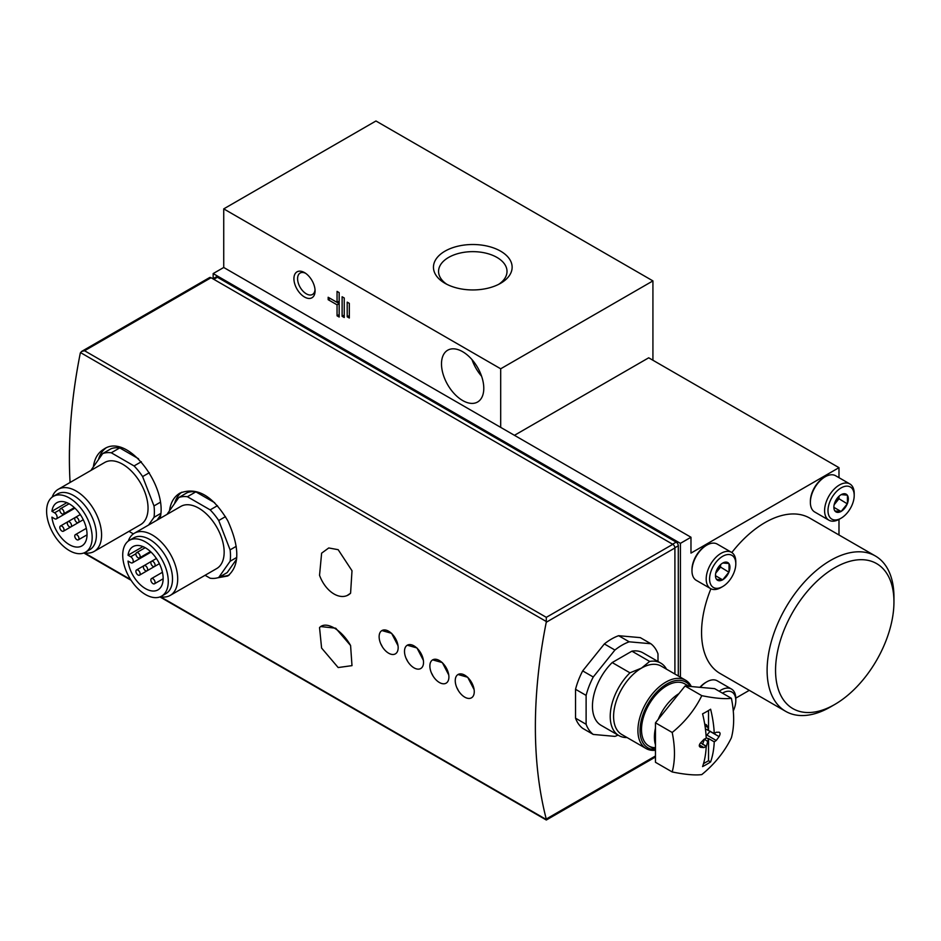 <?xml version="1.0" encoding="UTF-8"?>
<svg xmlns="http://www.w3.org/2000/svg" width="941" height="941" viewBox="0 0 941 941"><rect width="100%" height="100%" fill="white"/><g stroke="black" fill="none" stroke-linecap="round" stroke-linejoin="round"><path stroke-width="1.41" d="M347.147 595.535L350.581 593.218A26.913 17.314 66.5 0 1 347.147 595.535A26.913 17.314 66.5 0 1 319.54 575.304L321.622 553.167L328.738 547.956L338.172 549.685L352.005 570.74L350.581 593.218M398.008 645.691L391.609 633.317L381.917 630.564A13.456 7.763 -120 0 0 379.129 636.728A13.456 7.763 -120 0 0 388.645 653.207A13.456 7.763 -120 0 0 395.373 653.866A13.456 7.763 -120 0 0 398.161 647.714A13.456 7.763 -120 0 0 392.279 634.163A13.456 7.763 -120 0 0 381.917 630.564M448.751 674.979L442.341 662.605L432.66 659.864A13.456 7.763 -120 0 0 429.872 666.016A13.456 7.763 -120 0 0 439.388 682.496A13.456 7.763 -120 0 0 446.116 683.166A13.456 7.763 -120 0 0 448.904 677.002A13.456 7.763 -120 0 0 443.023 663.464A13.456 7.763 -120 0 0 432.66 659.864M160.029 518.432C168.333 487.485 127.882 432.201 103.828 449.175C97.993 452.656 94.512 458.549 93.359 466.889M70.081 482.474A479.592 276.901 120 0 1 80.267 353.228L81.573 351.464L84.561 350.746L211.043 277.724A2.988 1.729 -120 0 0 209.549 277.583L81.573 351.464M84.561 350.746L546.321 617.343L546.25 622.26A479.592 276.901 -60 0 0 546.25 819.035L546.321 820.011L655.465 756.999M217.677 577.809L227.781 575.986C239.79 565.788 239.79 547.38 227.781 520.761C212.913 495.766 196.963 486.556 179.931 493.119C174.109 496.601 170.627 502.494 169.474 510.834M474.123 689.635L467.712 677.261L458.032 674.509A13.456 7.763 -120 0 0 455.244 680.672A13.456 7.763 -120 0 0 464.76 697.152A13.456 7.763 -120 0 0 471.488 697.81A13.456 7.763 -120 0 0 474.264 691.659A13.456 7.763 -120 0 0 468.395 678.108A13.456 7.763 -120 0 0 458.032 674.509M423.379 660.335L416.981 647.961L407.288 645.208A13.456 7.763 -120 0 0 404.501 651.372A13.456 7.763 -120 0 0 414.016 667.851A13.456 7.763 -120 0 0 420.745 668.522A13.456 7.763 -120 0 0 423.532 662.358A13.456 7.763 -120 0 0 417.651 648.82A13.456 7.763 -120 0 0 407.288 645.208M350.581 645.514L335.725 628.212L320.693 626.553A26.913 13.527 -125.7 0 0 319.54 627.588L321.599 648.067L338.172 667.545L351.993 665.64L350.581 645.514A26.913 13.527 -125.7 0 0 320.693 626.553M627.059 737.544A41.863 24.172 -60 0 1 618.884 735.591A41.863 24.172 -60 0 1 629.952 672.815L641.503 668.098L649.678 661.429A41.863 24.172 -60 0 1 660.747 663.087A41.863 24.172 -60 0 1 666.522 669.192M655.465 750.259A39.463 22.784 -60 0 1 646.091 748.542L621.778 734.498A39.463 22.784 -60 0 1 615.72 702.868A39.463 22.784 -60 0 1 641.503 668.098A39.463 22.784 -60 0 1 661.241 666.134L685.554 680.178A39.463 22.784 -60 0 1 691.329 686.554M649.678 661.429L631.917 651.172A41.863 24.172 -60 0 1 642.985 652.842L660.747 663.087M629.952 672.815L612.191 662.558L631.917 651.172M618.884 735.591L601.123 725.346A41.863 24.172 -60 0 1 612.191 662.558M657.994 661.499L657.994 653.901A53.825 31.077 -60 0 0 650.854 643.738L629.2 641.809A53.825 31.077 -60 0 0 614.92 650.043L593.253 677.002A53.825 31.077 -60 0 0 586.114 695.399L586.114 724.288L575.539 718.183A53.825 31.077 -60 0 0 582.679 728.334L593.253 734.439A53.825 31.077 -60 0 1 586.114 724.288M593.253 734.439L614.92 736.38A53.825 31.077 -60 0 0 618.037 735.109M650.854 643.738L640.292 637.633L618.625 635.704L629.2 641.809M586.114 695.399L575.539 689.294A53.825 31.077 -60 0 1 582.679 670.898L593.253 677.002M614.92 650.043L604.345 643.938A53.825 31.077 -60 0 1 618.625 635.704M674.909 674.027L674.909 547.98A2.988 1.729 -120 0 0 672.803 544.321L211.043 277.724M575.539 689.294L575.539 718.183M604.345 643.938L582.679 670.898M337.054 291.392L337.054 302.379L328.174 297.262L328.174 299.697L337.054 304.825L337.054 315.811L339.172 317.035L339.172 292.616L337.054 291.392M342.124 296.768L342.124 316.294L344.241 317.517L344.241 297.991L342.124 296.768M347.205 302.143L347.205 316.788L349.323 318.011L349.323 303.355L347.205 302.143M304.496 297.015A14.95 8.634 -120 0 0 315.07 290.91A14.95 8.634 -120 0 0 304.496 272.596A14.95 8.634 -120 0 0 293.921 278.701A14.95 8.634 -120 0 0 304.496 297.015M462.643 400.525A29.9 17.267 -120 0 0 477.593 402.007A29.9 17.267 -120 0 0 477.593 367.484A29.9 17.267 -120 0 0 447.693 350.217A29.9 17.267 -120 0 0 443.105 374.177A29.9 17.267 -120 0 0 462.643 400.525M500.694 427.379L223.735 267.479L223.735 208.878L500.694 368.79L500.694 427.379L690.976 537.24L690.976 553.108L838.984 467.665L648.702 357.803L514.445 435.318M652.925 360.238L652.925 280.9L375.953 120.989L223.735 208.878M500.612 251.165A39.334 22.713 180 0 1 500.612 283.288A39.334 22.713 180 0 1 444.975 283.288A39.334 22.713 180 0 1 444.975 251.165A39.334 22.713 180 0 1 500.612 251.165M652.925 280.9L500.694 368.79M680.414 677.202L680.414 543.345L213.16 273.572L213.16 278.665M213.16 273.572L223.735 267.479M735.803 698.128L749.283 690.341M838.984 534.982L838.984 519.408M838.984 477.675L838.984 467.665M830.527 706.914L834.749 704.468A83.725 48.332 -60 0 1 775.549 670.286A83.725 48.332 -60 0 1 834.749 567.752A83.725 48.332 -60 0 1 893.95 601.934A83.725 48.332 -60 0 1 834.749 704.468L830.527 706.914A89.701 51.79 -60 0 1 785.676 711.349L720.136 673.509A89.701 51.79 -60 0 1 710.914 588.76M731.827 552.532A89.701 51.79 -60 0 1 809.825 518.15L875.377 555.99A89.701 51.79 -60 0 1 893.95 597.053L893.95 601.934M680.414 543.345L690.976 537.24M785.676 711.349A89.701 51.79 -60 0 1 785.676 607.78A89.701 51.79 -60 0 1 875.377 555.99M678.296 675.991L678.296 545.78A2.988 1.729 -120 0 0 676.179 542.122L217.383 277.242A2.988 1.729 -120 0 0 215.889 277.089L212.913 278.807M655.465 747.719A35.876 20.714 -60 0 1 641.503 729.616A35.876 20.714 -60 0 1 666.875 685.671A35.876 20.714 -60 0 1 687.73 686.236M655.159 749.624A37.969 21.925 -60 0 1 647.432 704.821A37.969 21.925 -60 0 1 690.435 686.483M646.091 748.542A39.463 22.784 -60 0 1 646.091 702.962A39.463 22.784 -60 0 1 685.554 680.178M220.888 576.221A47.838 27.618 -120 0 0 229.333 574.939M181.742 492.214A47.838 27.618 -120 0 0 174.579 503.553M214.642 502.694L195.857 491.849A44.85 25.889 -120 0 0 187.294 492.614L178.837 497.495L167.451 513.692A44.85 25.889 -120 0 0 167.392 514.174M205.067 575.292L210.172 578.233A44.85 25.889 -120 0 0 218.724 577.468L227.181 572.587L236.614 559.177M105.627 448.269A47.838 27.618 -120 0 0 98.476 459.608M138.527 458.749L119.742 447.904A44.85 25.889 -120 0 0 111.179 448.669L102.722 453.55L91.348 469.747A44.85 25.889 -120 0 0 91.277 470.241M157.029 520.161L160.499 515.233M218.724 577.468L230.11 561.271L236.756 557.437M230.11 561.271A44.85 25.889 -120 0 0 230.11 549.862L236.226 546.333M230.11 549.862L218.724 520.526L225.464 516.633M218.724 520.526A44.85 25.889 -120 0 0 210.172 509.881L217.465 505.67M210.172 509.881L187.4 496.73L195.857 491.849M187.4 496.73A44.85 25.889 -120 0 0 178.837 497.495M160.405 596.735A35.876 20.714 -120 0 0 170.262 595.382L216.724 568.552A35.876 20.714 -120 0 0 216.724 527.125A35.876 20.714 -120 0 0 180.837 506.411L134.387 533.229A35.876 20.714 -120 0 0 128.27 541.099M170.262 595.382A35.876 20.714 -120 0 0 170.262 553.943A35.876 20.714 -120 0 0 134.387 533.229M161.605 596.135L165.839 593.7A32.206 18.597 -120 0 0 165.839 556.507A32.206 18.597 -120 0 0 133.622 537.911L129.399 540.346A32.206 18.597 -120 0 0 124.459 566.164A32.206 18.597 -120 0 0 145.502 594.547A32.206 18.597 -120 0 0 161.605 596.135A32.206 18.597 -120 0 0 161.605 558.942A32.206 18.597 -120 0 0 129.399 540.346M128.035 555.225A24.972 14.409 60 0 1 133.022 546.627A24.972 14.409 60 0 1 157.982 561.036A24.972 14.409 60 0 1 157.982 589.866A24.972 14.409 60 0 1 139.938 584.385A24.972 14.409 60 0 1 128.035 561.083L130.705 562.624A3.588 2.07 -120 0 0 132.493 562.812A3.588 2.07 -120 0 0 133.046 559.93A3.588 2.07 -120 0 0 130.705 556.766L128.035 555.225L142.961 546.603M155.089 582.408A2.988 1.729 -120 0 0 153.783 579.409A2.988 1.729 -120 0 0 151.477 578.597A2.988 1.729 -120 0 0 151.477 582.056A2.988 1.729 -120 0 0 154.477 583.785A2.988 1.729 -120 0 0 155.089 582.408M155.089 565.153A2.988 1.729 -120 0 0 153.783 562.142A2.988 1.729 -120 0 0 151.477 561.342A2.988 1.729 -120 0 0 151.477 564.788A2.988 1.729 -120 0 0 154.477 566.517A2.988 1.729 -120 0 0 155.089 565.153M147.619 569.47A2.988 1.729 -120 0 0 146.314 566.458A2.988 1.729 -120 0 0 144.008 565.659A2.988 1.729 -120 0 0 144.008 569.105A2.988 1.729 -120 0 0 146.996 570.834A2.988 1.729 -120 0 0 147.619 569.47M140.138 556.519A2.988 1.729 -120 0 0 138.833 553.508A2.988 1.729 -120 0 0 136.527 552.708A2.988 1.729 -120 0 0 136.527 556.166A2.988 1.729 -120 0 0 139.527 557.884A2.988 1.729 -120 0 0 140.138 556.519M140.138 573.787A2.988 1.729 -120 0 0 138.833 570.775A2.988 1.729 -120 0 0 136.527 569.975A2.988 1.729 -120 0 0 136.527 573.422A2.988 1.729 -120 0 0 139.527 575.151A2.988 1.729 -120 0 0 140.138 573.787M128.952 531.347L133.363 533.888M148.572 525.043L153.995 517.327L160.64 513.492M153.995 517.327A44.85 25.889 -120 0 0 153.995 505.929L160.111 502.388M153.995 505.929L142.609 476.581L149.348 472.688M142.609 476.581A44.85 25.889 -120 0 0 134.057 465.936L141.35 461.725M134.057 465.936L111.285 452.786L119.742 447.904M111.285 452.786A44.85 25.889 -120 0 0 102.722 453.55M84.29 552.802A35.876 20.714 -120 0 0 94.147 551.438L140.609 524.619A35.876 20.714 -120 0 0 140.609 483.18A35.876 20.714 -120 0 0 104.733 462.466L58.271 489.285A35.876 20.714 -120 0 0 52.155 497.154M94.147 551.438A35.876 20.714 -120 0 0 94.147 509.998A35.876 20.714 -120 0 0 58.271 489.285M85.49 552.202L89.724 549.756A32.206 18.597 -120 0 0 89.724 512.563A32.206 18.597 -120 0 0 57.507 493.966L53.284 496.401A32.206 18.597 -120 0 0 48.344 522.22A32.206 18.597 -120 0 0 69.387 550.603A32.206 18.597 -120 0 0 85.49 552.202A32.206 18.597 -120 0 0 85.49 514.998A32.206 18.597 -120 0 0 53.284 496.401M51.92 511.281A24.972 14.409 60 0 1 56.907 502.682A24.972 14.409 60 0 1 81.867 517.091A24.972 14.409 60 0 1 81.867 545.921A24.972 14.409 60 0 1 63.823 540.44A24.972 14.409 60 0 1 51.92 517.138L54.59 518.691A3.588 2.07 -120 0 0 56.378 518.867A3.588 2.07 -120 0 0 56.931 515.986A3.588 2.07 -120 0 0 54.59 512.821L51.92 511.281L66.858 502.659M78.973 538.464A2.988 1.729 -120 0 0 77.668 535.464A2.988 1.729 -120 0 0 75.374 534.664A2.988 1.729 -120 0 0 75.374 538.111A2.988 1.729 -120 0 0 78.362 539.84A2.988 1.729 -120 0 0 78.973 538.464M78.973 521.208A2.988 1.729 -120 0 0 77.668 518.197A2.988 1.729 -120 0 0 75.374 517.397A2.988 1.729 -120 0 0 75.374 520.844A2.988 1.729 -120 0 0 78.362 522.573A2.988 1.729 -120 0 0 78.973 521.208M71.504 525.525A2.988 1.729 -120 0 0 70.199 522.514A2.988 1.729 -120 0 0 67.893 521.714A2.988 1.729 -120 0 0 67.893 525.16A2.988 1.729 -120 0 0 70.881 526.889A2.988 1.729 -120 0 0 71.504 525.525M64.023 512.574A2.988 1.729 -120 0 0 62.718 509.563A2.988 1.729 -120 0 0 60.424 508.763A2.988 1.729 -120 0 0 60.424 512.222A2.988 1.729 -120 0 0 63.412 513.939A2.988 1.729 -120 0 0 64.023 512.574M64.023 529.842A2.988 1.729 -120 0 0 62.718 526.831A2.988 1.729 -120 0 0 60.424 526.031A2.988 1.729 -120 0 0 60.424 529.477A2.988 1.729 -120 0 0 63.412 531.206A2.988 1.729 -120 0 0 64.023 529.842M472.029 359.65A29.9 17.267 -120 0 0 481.592 376.212M305.449 273.208A12.362 7.14 -120 0 0 300.144 273.043A12.362 7.14 -120 0 0 298.25 282.947A12.362 7.14 -120 0 0 306.331 293.839A12.362 7.14 -120 0 0 312.506 294.451A12.362 7.14 -120 0 0 315.023 289.781M446.904 284.335A34.217 19.761 180 0 1 438.565 271.408A34.217 19.761 180 0 1 459.69 253.153A34.217 19.761 180 0 1 496.989 257.434A34.217 19.761 180 0 1 507.011 271.408A34.217 19.761 180 0 1 498.671 284.335M349.323 303.355L349.323 315.564L347.205 316.788M344.241 297.991L344.241 315.082L342.124 316.294M339.172 292.616L339.172 301.167L337.054 302.379M337.054 304.825L339.172 303.602L330.291 298.473L328.174 299.697M339.172 314.588L337.054 315.811M722.453 693.141A18.538 10.704 -60 0 1 722.7 692.999A18.538 10.704 -60 0 1 735.803 700.563A18.538 10.704 -60 0 1 733.274 710.961M699.916 687.33A19.526 11.268 -60 0 1 705.785 682.425L706.773 681.849A20.925 12.08 -60 0 1 717.242 680.813L731.463 689.035A20.925 12.08 -60 0 1 735.803 698.61L735.803 700.563M700.257 687.353A20.925 12.08 -60 0 1 706.773 681.849L705.785 682.425M719.183 691.247A20.925 12.08 -60 0 1 721.006 690.071A20.925 12.08 -60 0 1 731.463 689.035M722.7 556.284A18.538 10.704 -60 0 1 735.803 563.847A18.538 10.704 -60 0 1 722.7 586.549A18.538 10.704 -60 0 1 709.585 578.986A18.538 10.704 -60 0 1 722.7 556.284M729.04 571.987L729.04 571.763A10.222 5.905 -60 0 0 729.04 563.741L728.875 563.518A10.222 5.905 -60 0 0 722.864 562.977L722.535 563.165A10.222 5.905 -60 0 0 716.513 570.646L716.348 571.069A10.222 5.905 -60 0 0 715.466 575.586A10.222 5.905 -60 0 0 716.348 579.091L716.513 579.327A10.222 5.905 -60 0 0 722.535 579.856L722.864 579.668A10.222 5.905 -60 0 0 728.875 572.187L720.583 567.105L715.748 573.116M729.04 563.741L729.04 571.763M728.875 572.187L722.864 579.668M722.535 579.856L716.513 579.327M722.864 562.977L728.875 563.518M722.7 586.549L721.006 587.525A20.925 12.08 -60 0 1 710.537 588.572L696.305 580.35A20.925 12.08 -60 0 1 691.976 570.775L691.976 569.623A19.526 11.268 -60 0 1 705.785 545.709L706.773 545.133A20.925 12.08 -60 0 1 717.242 544.098L731.463 552.32A20.925 12.08 -60 0 1 735.803 561.895L735.803 563.847M691.976 570.775A20.925 12.08 -60 0 1 706.773 545.133L705.785 545.709M710.537 588.572A20.925 12.08 -60 0 1 707.326 571.799A20.925 12.08 -60 0 1 721.006 553.355A20.925 12.08 -60 0 1 731.463 552.32M720.583 564.659L720.583 567.105M715.548 575.751L722.7 579.879M720.371 564.847A8.975 5.176 -60 0 1 717.407 571.046A8.975 5.176 -60 0 1 715.842 572.693M841.089 487.92A18.538 10.704 -60 0 1 854.205 495.495A18.538 10.704 -60 0 1 841.089 518.197A18.538 10.704 -60 0 1 827.986 510.634A18.538 10.704 -60 0 1 841.089 487.92M847.441 503.623L847.441 503.411A10.222 5.905 -60 0 0 847.441 495.389L847.276 495.154A10.222 5.905 -60 0 0 841.254 494.613L840.925 494.813A10.222 5.905 -60 0 0 834.914 502.294L834.749 502.717A10.222 5.905 -60 0 0 833.867 507.234A10.222 5.905 -60 0 0 834.749 510.728L834.914 510.963A10.222 5.905 -60 0 0 840.925 511.504L841.254 511.316A10.222 5.905 -60 0 0 847.276 503.835L838.984 498.742L834.149 504.752M847.441 495.389L847.441 503.411M847.276 503.835L841.254 511.316M840.925 511.504L834.914 510.963M841.254 494.613L847.276 495.154M841.089 518.197L839.407 519.173A20.925 12.08 -60 0 1 828.939 520.208L814.706 511.998A20.925 12.08 -60 0 1 810.377 502.412L810.377 501.271A19.526 11.268 -60 0 1 824.175 477.358L825.175 476.781A20.925 12.08 -60 0 1 835.643 475.746L849.864 483.956A20.925 12.08 -60 0 1 854.205 493.543L854.205 495.495M810.377 502.412A20.925 12.08 -60 0 1 825.175 476.781L824.175 477.358M828.939 520.208A20.925 12.08 -60 0 1 825.727 503.435A20.925 12.08 -60 0 1 839.407 484.991A20.925 12.08 -60 0 1 849.864 483.956M838.984 496.295L838.984 498.742M833.938 507.387L841.089 511.516M838.772 496.495A8.975 5.176 -60 0 1 835.808 502.694A8.975 5.176 -60 0 1 834.244 504.329M702.574 713.843A101.499 58.601 60 0 1 706.209 738.167A101.534 59.636 179.1 0 1 703.939 739.344A101.299 79.103 147.9 0 1 700.551 742.896C698.881 745.131 698.881 746.601 700.551 747.295A101.299 24.184 20 0 0 703.939 747.566A101.534 57.589 0.9 0 0 706.209 746.472A101.499 58.601 60 0 1 702.574 766.586A96.394 55.648 0 0 0 710.608 761.939A101.499 58.601 -120 0 0 714.243 741.826A101.534 59.636 -0.9 0 0 716.23 740.473A101.299 79.103 -32.1 0 0 719.065 736.603C720.394 734.18 720.394 732.71 719.065 732.204A101.299 24.184 -160 0 1 716.23 732.251A101.534 57.589 -179.1 0 1 714.243 733.521A101.499 58.601 -120 0 0 710.608 709.208A96.394 55.648 180 0 1 706.715 711.596A96.394 55.648 180 0 1 702.574 713.843M701.786 695.658A92.641 73.069 144.9 0 1 672.192 732.474A92.641 53.484 60 0 1 672.192 771.949A92.641 19.573 21.2 0 0 701.786 774.584A92.641 73.069 -35.1 0 0 731.392 737.768A92.641 53.484 -120 0 0 731.392 698.304A92.641 19.573 -158.8 0 1 701.786 695.658L685.06 686.001L714.666 688.647L731.392 698.304M714.243 741.826L708.526 738.532L706.42 746.284A3.046 1.764 -60 0 1 706.197 746.801M710.173 731.169A3.046 1.764 -60 0 1 710.008 731.38L706.891 735.086L716.23 740.473M706.891 735.086L706.068 735.58M706.185 737.662L708.114 738.779M706.209 746.472L700.657 742.79M699.375 744.931L703.939 747.566M714.243 733.521L705.421 728.899M672.192 771.949L655.465 762.292L655.465 722.817L685.06 686.001M655.465 744.825A35.876 20.714 -60 0 1 654.407 737.062A35.876 20.714 -60 0 1 655.465 728.087M658.23 719.371A35.876 20.714 -60 0 1 678.932 693.623M655.465 722.817L672.192 732.474M704.315 739.155L708.067 741.743M704.303 739.567L702.656 744.108A3.046 1.764 -60 0 1 702.562 744.355M704.785 724.546A3.046 1.764 -60 0 1 706.032 724.535A3.046 1.764 -60 0 1 706.42 724.911L708.067 727.546L708.114 730.451M704.974 725.758L708.067 727.546M708.526 710.514L708.526 730.228M708.526 738.532L708.526 760.74L710.608 761.939M708.526 760.74L703.515 763.633M546.321 819.529L160.441 596.747M130.587 579.515L84.325 552.802M546.321 621.53L80.479 352.569M546.25 622.26L674.909 547.98M546.25 819.035L655.465 755.988M213.795 279.312L217.383 277.242M672.592 544.192L676.179 542.122M674.909 547.744L678.296 545.78M546.321 617.343L672.803 544.321M135.939 553.755L130.705 556.766M59.824 509.81L54.59 512.821M710.008 731.38L719.065 736.603M702.656 744.108L706.42 746.284M705.527 724.394L706.42 724.911M546.321 820.011L159.935 596.923M131.07 580.268L83.82 552.979M151.054 552.096L132.493 562.812M162.44 572.281L151.477 578.597M163.158 578.774L154.477 583.785M156.406 558.495L151.477 561.342M146.996 570.834L154.477 566.517M151.466 561.342L144.008 565.659M145.22 547.697L136.527 552.708M150.478 551.555L139.527 557.884M143.997 565.659L136.527 569.975M159.394 563.683L139.527 575.151M74.939 508.152L56.378 518.867M86.325 528.336L75.374 534.664M87.043 534.829L78.362 539.84M80.291 514.551L75.374 517.397M70.881 526.889L78.362 522.573M75.362 517.409L60.424 526.031M69.105 503.753L60.424 508.763M74.363 507.622L63.412 513.939M83.278 519.738L63.412 531.206M458.126 690.071L456.997 687.906M432.766 675.415L431.625 673.25M407.394 660.77L406.253 658.606M382.022 646.126L380.882 643.962M689.083 686.354L684.813 683.895M655.465 749.812L648.937 746.037"/></g></svg>
